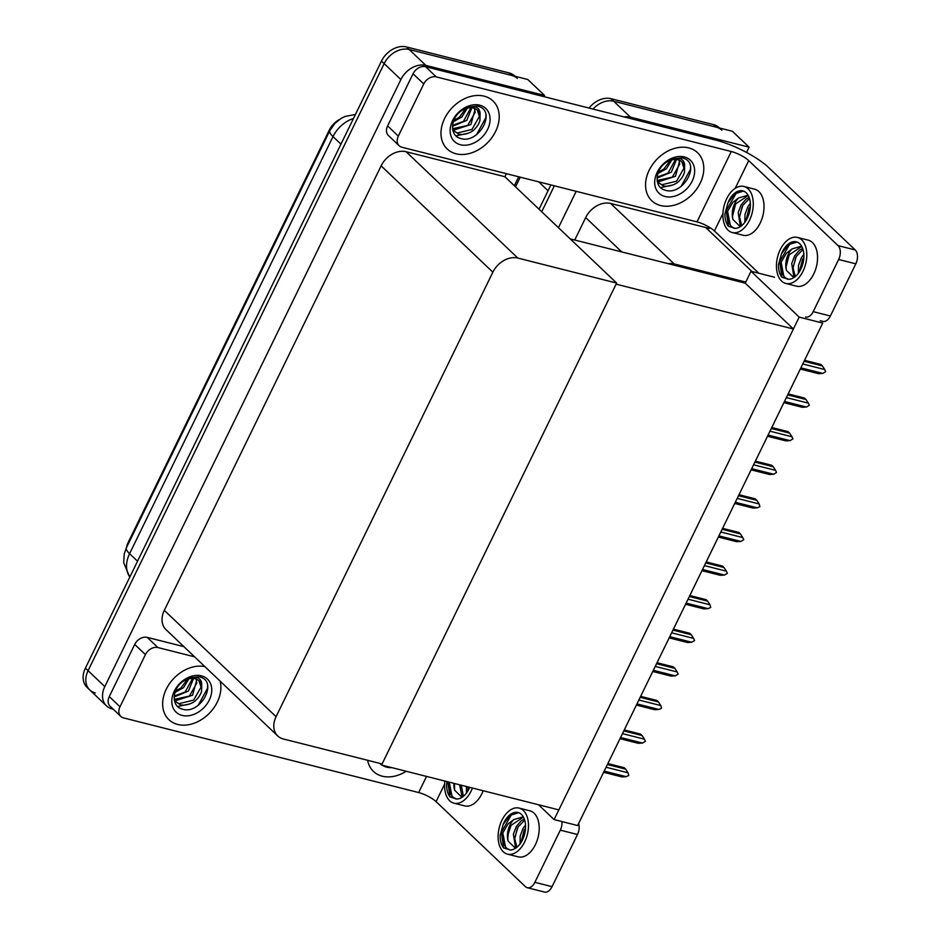 <?xml version="1.0" encoding="UTF-8"?>
<svg xmlns="http://www.w3.org/2000/svg" width="939" height="939" viewBox="0 0 939 939"><rect width="100%" height="100%" fill="white"/><g stroke="black" fill="none" stroke-linecap="round" stroke-linejoin="round"><path stroke-width="1.41" d="M709.896 227.578L709.461 228.459L705.705 227.508L751.916 271.488M705.705 227.508L610.667 203.47A20.951 15.717 133.6 0 0 585.678 217.59L574.738 240.032M774.534 277.216L751.024 271.265L745.754 282.064L674.237 263.965A20.951 15.717 133.6 0 0 668.204 263.671M745.754 282.064L745.226 283.155L793.396 329.002L558.846 809.888L381.551 765.039L616.101 284.153L793.396 329.002M624.071 116.917A20.951 15.717 -46.4 0 1 630.445 117.164L749.111 147.177L732.373 131.26L613.719 101.248L716.269 127.188A20.951 15.717 -46.4 0 1 721.833 130.204M749.111 147.177L746.54 152.435M593.025 109.065A20.951 15.717 -46.4 0 1 613.719 101.248A20.951 15.717 -46.4 0 0 593.025 109.065M541.721 211.756L554.374 185.805L541.721 211.756M558.447 227.684L576.182 191.321M799.195 317.112L554.116 819.594L577.638 825.545L822.717 323.063L799.195 317.112L751.024 271.265M554.116 819.594L538.517 804.746M379.802 763.372L381.551 765.039M570.219 238.882L745.226 283.155M95.309 692.947A20.951 15.717 -46.4 0 1 89.745 689.93A20.951 15.717 -46.4 0 1 88.078 670.681L384.157 63.617A20.951 15.717 -46.4 0 1 409.146 49.497L527.8 79.51L544.538 95.438L543.939 96.647M113.22 709.168L112.034 708.875A20.951 15.717 -46.4 0 1 106.471 705.858A20.951 15.717 -46.4 0 1 104.804 686.597L400.883 79.545A20.951 15.717 -46.4 0 1 425.872 65.413L544.538 95.438M506.379 173.668L504.889 176.72L406.094 151.719A20.951 15.717 133.6 0 0 381.117 165.851L164.313 610.35A20.951 15.717 133.6 0 0 165.98 629.6L277.721 735.941A20.951 15.717 133.6 0 0 283.296 738.958L382.091 763.947L616.641 283.062L504.889 176.72M616.641 283.062L517.835 258.072A20.951 15.717 133.6 0 0 492.858 272.193L276.066 716.692A20.951 15.717 133.6 0 0 277.721 735.941M126.436 547.683A18.862 14.144 -46.4 0 1 128.197 542.413L329.26 130.181A18.862 14.144 -46.4 0 1 339.214 119.64M539.045 209.209L550.888 184.924M589.046 108.055A20.951 15.717 -46.4 0 1 611.043 98.701L713.593 124.641A20.951 15.717 -46.4 0 1 719.157 127.657L719.532 128.009M106.471 705.858L89.745 689.93A20.951 15.717 -46.4 0 1 88.078 670.681L384.157 63.617A20.951 15.717 -46.4 0 1 409.146 49.497L511.696 75.437A20.951 15.717 -46.4 0 1 517.272 78.453M89.745 689.93L87.069 687.383A20.951 15.717 -46.4 0 1 85.402 668.134L381.48 61.07A20.951 15.717 -46.4 0 1 406.47 46.95L509.02 72.89A20.951 15.717 -46.4 0 1 514.584 75.906L514.959 76.27M606.078 767.233L628.05 772.797L628.766 775.438L626.149 776.67L621.923 776.917L603.613 772.292M626.149 776.67L604.188 771.119M607.862 763.571L624.165 767.691L625.703 769.158L607.404 764.522M628.05 772.797L625.703 769.158M456.049 153.785A33.17 24.884 133.6 0 0 492.306 137.012A33.17 24.884 133.6 0 0 492.975 100.943A33.17 24.884 133.6 0 0 484.16 96.154A33.17 24.884 133.6 0 0 447.891 112.926A33.17 24.884 133.6 0 0 447.234 149.008A33.17 24.884 133.6 0 0 456.049 153.785A33.17 24.884 -46.4 0 1 447.234 149.008A33.17 24.884 -46.4 0 1 447.891 112.926A33.17 24.884 -46.4 0 1 484.16 96.154A33.17 24.884 -46.4 0 1 492.975 100.943A33.17 24.884 -46.4 0 1 492.306 137.012A33.17 24.884 -46.4 0 1 456.049 153.785M660.622 205.535A33.17 24.884 133.6 0 0 696.879 188.762A33.17 24.884 133.6 0 0 697.548 152.693A33.17 24.884 133.6 0 0 688.733 147.904A33.17 24.884 133.6 0 0 652.464 164.677A33.17 24.884 133.6 0 0 651.807 200.746A33.17 24.884 133.6 0 0 660.622 205.535A33.17 24.884 -46.4 0 1 651.807 200.746A33.17 24.884 -46.4 0 1 652.464 164.677A33.17 24.884 -46.4 0 1 688.733 147.904A33.17 24.884 -46.4 0 1 697.548 152.693A33.17 24.884 -46.4 0 1 696.879 188.762A33.17 24.884 -46.4 0 1 660.622 205.535M398.324 136.108A10.482 7.852 133.6 0 0 399.157 145.745L388.441 135.556A10.482 7.852 -46.4 0 1 387.619 125.92L398.324 136.108L423.759 83.947L413.054 73.758A10.482 7.852 -46.4 0 1 425.543 66.692L716.293 140.251A41.903 10.787 26 0 1 768.583 167.494L855.241 249.962A10.482 6.385 104.2 0 1 855.816 263.836L838.644 259.493A10.482 6.385 -75.8 0 0 838.058 245.619L748.723 160.604L735.19 188.352M387.619 125.92L413.054 73.758M805.615 317.042A10.482 6.385 -75.8 0 0 813.197 311.654L830.381 316.009L855.816 263.836M830.381 316.009A10.482 6.385 104.2 0 1 822.787 321.384L820.287 320.751M813.197 311.654L838.644 259.493M758.829 273.237L714.415 230.971A13.968 3.592 26 0 0 696.984 221.886L401.939 147.247A10.482 7.852 133.6 0 1 399.157 145.745M696.984 221.886L731.293 151.519L436.259 76.892A10.482 7.852 133.6 0 0 423.759 83.947M731.293 151.519A13.968 3.592 -154 0 1 748.723 160.604M177.717 724.45A33.17 24.884 133.6 0 0 209.374 713.241A33.17 24.884 133.6 0 0 220.125 681.115A33.17 24.884 -46.4 0 1 209.374 713.241A33.17 24.884 -46.4 0 1 177.717 724.45A33.17 24.884 -46.4 0 1 168.903 719.673A33.17 24.884 133.6 0 0 177.717 724.45M382.29 776.201A33.17 24.884 133.6 0 0 406.188 771.271A33.17 24.884 -46.4 0 1 382.29 776.201A33.17 24.884 -46.4 0 1 373.476 771.412A33.17 24.884 133.6 0 0 382.29 776.201M119.992 706.785A10.482 7.852 133.6 0 0 120.814 716.41L110.109 706.222A10.482 7.852 -46.4 0 1 109.276 696.585L119.992 706.785L145.428 654.612L134.723 644.424A10.482 7.852 -46.4 0 1 147.212 637.37L183.891 646.642M109.276 696.585L134.723 644.424M578.624 823.526A10.482 6.385 104.2 0 1 577.485 834.501L560.313 830.158A10.482 6.385 -75.8 0 0 561.921 821.578M444.617 784.135L436.083 801.636L525.406 886.651A10.482 6.385 -75.8 0 0 527.272 887.707A10.482 6.385 -75.8 0 0 534.866 882.32L552.05 886.674L577.485 834.501M552.05 886.674A10.482 6.385 104.2 0 1 544.456 892.05L527.272 887.707M534.866 882.32L560.313 830.158M204.866 666.608A33.17 24.884 133.6 0 0 169.22 684.097A33.17 24.884 133.6 0 0 168.903 719.673A33.17 24.884 -46.4 0 1 169.22 684.097A33.17 24.884 -46.4 0 1 204.866 666.608M367.642 760.297A33.17 24.884 133.6 0 0 373.476 771.412A33.17 24.884 -46.4 0 1 367.642 760.297M194.596 656.831L157.916 647.558A10.482 7.852 133.6 0 0 145.428 654.612M120.814 716.41A10.482 7.852 133.6 0 0 123.608 717.912L418.653 792.551L426.517 776.412M436.083 801.636A13.968 3.592 26 0 0 418.653 792.551M622.463 733.629L644.436 739.193L645.398 741.329L642.546 743.066L638.309 743.312L619.998 738.688M642.546 743.066L620.573 737.514M624.259 729.967L640.562 734.087L642.1 735.554L623.789 730.918M644.436 739.193L642.1 735.554M638.86 700.024L660.821 705.588L661.549 708.229L658.932 709.461L654.694 709.708L636.396 705.083M658.932 709.461L636.959 703.91M640.644 696.362L656.948 700.482L658.485 701.949L640.175 697.313M660.821 705.588L658.485 701.949M655.246 666.42L677.219 671.984L678.181 674.12L675.317 675.857L671.092 676.103L652.781 671.479M675.317 675.857L653.356 670.305M657.03 662.758L673.333 666.878L674.871 668.345L656.572 663.709M677.219 671.984L674.871 668.345M671.631 632.816L693.604 638.379L694.567 640.515L691.714 642.253L687.477 642.499L669.167 637.874M691.714 642.253L669.742 636.701M673.427 629.153L689.731 633.273L691.268 634.741L672.958 630.104M693.604 638.379L691.268 634.741M732.267 232.52L743.007 235.231A23.745 14.461 -75.8 0 0 760.214 223.036A23.745 14.461 -75.8 0 0 754.663 189.197L743.923 186.474A23.745 14.461 -75.8 0 0 726.716 198.669A23.745 14.461 -75.8 0 0 732.267 232.52A23.745 14.461 -75.8 0 0 749.475 220.325A23.745 14.461 -75.8 0 0 743.923 186.474M740.284 226.698L732.936 219.503A15.787 9.613 -75.8 0 1 734.768 203.376A15.787 9.613 -75.8 0 1 738.582 197.988L732.807 202.355L727.596 211.275L730.472 226.311L735.002 228.341A19.203 11.702 -75.8 0 0 747.291 218.259A19.203 11.702 -75.8 0 0 742.808 190.875A19.203 11.702 -75.8 0 0 728.899 200.746A19.203 11.702 -75.8 0 0 728.018 202.73L734.897 193.751L743.5 191.098M727.596 211.275A19.203 11.702 -75.8 0 0 734.239 228.294M744.827 222.332L745.003 214.374L747.902 206.697L750.32 203.305M746.247 220.207L750.367 205.911M741.059 226.17L740.249 225.454L738.183 212.648L741.082 204.972L746 199.221L749.146 197.495M741.74 225.642L739.439 216.686L742.784 205.406L749.498 198.516M738.582 197.988L747.045 195.476L748.524 196.028M732.936 219.503C731.951 214.174 732.96 208.892 735.965 203.681L747.89 195.746M735.002 228.341L728.382 226.287C726.035 223.212 724.885 219.033 724.931 213.752L728.018 202.73M728.382 226.287L726.223 210.571L736.516 192.648M732.596 215.841L735.46 204.585M739.416 217.543L742.279 206.298M746.235 219.268L749.099 208.024M507.471 854.126L518.211 856.849A23.745 14.461 -75.8 0 0 535.406 844.654A23.745 14.461 -75.8 0 0 529.854 810.803L519.114 808.092A23.745 14.461 -75.8 0 0 501.919 820.287A23.745 14.461 -75.8 0 0 507.471 854.126A23.745 14.461 -75.8 0 0 524.666 841.931A23.745 14.461 -75.8 0 0 519.114 808.092M515.488 848.304L508.14 841.121A15.787 9.613 -75.8 0 1 509.971 824.982A15.787 9.613 -75.8 0 1 513.774 819.594L508.011 823.961L502.799 832.881L505.663 847.917L510.194 849.948A19.203 11.702 -75.8 0 0 522.495 839.865A19.203 11.702 -75.8 0 0 517.999 812.493A19.203 11.702 -75.8 0 0 504.09 822.353A19.203 11.702 -75.8 0 0 503.21 824.336L510.088 815.357L518.704 812.705M502.799 832.881A19.203 11.702 -75.8 0 0 509.443 849.901M520.03 843.95L520.194 835.98L523.093 828.304L525.523 824.912M521.45 841.814L525.558 827.517M516.262 847.776L515.452 847.06L513.375 834.255L516.274 826.578L521.204 820.827L524.349 819.101M516.943 847.248L514.642 838.304L517.988 827.013L524.69 820.134M513.774 819.594L522.248 817.094L523.727 817.634M508.14 841.121C507.154 835.78 508.163 830.51 511.168 825.287L523.082 817.353M510.194 849.948L503.574 847.894C501.226 844.818 500.076 840.64 500.135 835.37L503.21 824.336M503.574 847.894L501.426 832.177L511.708 814.254M507.729 839.325L508.234 833.902L511.098 825.275M514.619 839.161L517.483 827.905M521.438 840.875L524.302 829.63M444.886 781.06A23.745 14.461 -75.8 0 0 453.936 803.185L464.676 805.897A23.745 14.461 -75.8 0 0 481.871 793.713A23.745 14.461 -75.8 0 0 483.162 790.744M453.936 803.185A23.745 14.461 -75.8 0 0 471.143 790.99A23.745 14.461 -75.8 0 0 472.423 788.032M455.908 798.96A19.203 11.702 -75.8 0 1 449.241 782.164L452.129 796.976L456.671 799.007A19.203 11.702 -75.8 0 0 468.96 788.924A19.203 11.702 -75.8 0 0 469.676 787.34M453.96 783.361A15.787 9.613 -75.8 0 0 454.605 790.169L454.488 783.49M461.953 797.364L454.605 790.169M466.495 792.997L466.425 786.506M467.915 790.873L468.127 786.941M462.727 796.835L461.918 796.119L459.605 784.781M463.408 796.307L461.307 785.215M456.671 799.007L450.051 796.953C447.692 793.878 446.553 789.699 446.6 784.417L446.987 781.6M450.051 796.953L447.797 781.8M454.194 788.384L454.617 783.525M461.084 788.208L461.436 785.25M467.904 789.934L468.244 786.976M785.802 283.461L796.542 286.184A23.745 14.461 -75.8 0 0 813.737 273.988A23.745 14.461 -75.8 0 0 808.186 240.138L797.446 237.426A23.745 14.461 -75.8 0 0 780.25 249.621A23.745 14.461 -75.8 0 0 785.802 283.461A23.745 14.461 -75.8 0 0 802.998 271.265A23.745 14.461 -75.8 0 0 797.446 237.426M793.819 277.639L786.471 270.455A15.787 9.613 -75.8 0 1 788.302 254.316A15.787 9.613 -75.8 0 1 792.105 248.929L786.342 253.295L781.131 262.216L783.995 277.251L788.525 279.282A19.203 11.702 -75.8 0 0 800.826 269.2A19.203 11.702 -75.8 0 0 796.331 241.828A19.203 11.702 -75.8 0 0 782.422 251.687A19.203 11.702 -75.8 0 0 781.541 253.671L788.42 244.692L797.035 242.039M781.131 262.216A19.203 11.702 -75.8 0 0 787.774 279.235M798.361 273.284L798.526 265.314L801.425 257.638L803.854 254.246M799.782 271.148L803.89 256.852M794.594 277.111L793.784 276.395L791.706 263.589L794.605 255.913L799.535 250.161L802.681 248.436M795.274 276.582L792.974 267.638L796.319 256.347L803.021 249.469M792.105 248.929L800.58 246.429L802.059 246.969M786.471 270.455C785.485 265.115 786.495 259.845 789.499 254.622L801.413 246.687M788.525 279.282L781.905 277.228C779.558 274.153 778.408 269.974 778.466 264.692L781.541 253.671M781.905 277.228L779.757 261.512L790.039 243.588M786.131 266.782L788.995 255.525M792.95 268.484L795.814 257.239M799.77 270.209L802.634 258.964M682.348 157.846L684.59 158.632C700.494 164.971 682.36 196.591 664.753 190.054C653.262 187.131 655.258 167.682 667.676 161.555A15.787 11.843 133.6 0 1 678.017 159.818A15.787 11.843 133.6 0 1 682.219 162.095A15.787 11.843 133.6 0 1 684.625 165.98C684.719 162.459 683.31 160.041 680.399 158.738L671.162 158.996L682.348 157.846M684.32 156.942A22.771 17.078 -46.4 0 1 692.184 181.145A22.771 17.078 -46.4 0 1 665.023 196.497A22.771 17.078 -46.4 0 1 657.171 172.295A22.771 17.078 -46.4 0 1 684.32 156.942M657.37 181.826L663.051 185.734C666.843 187.248 675.998 185.112 679.648 180.417C681.843 178.199 683.475 175.511 684.508 172.377L684.625 165.98M658.075 182.682L661.995 184.725L676.549 181.204L683.956 168.163L681.784 161.719M657.124 180.488L672.301 177.154L679.707 164.114L679.061 160.146M657.23 181.121L658.802 181.697L675.47 176.297L679.813 160.463M657.077 177.131L668.052 173.116L675.458 159.489M657.018 178.093L671.35 172.13L676.456 159.548M658.333 172.095L663.803 169.067L670.34 160.358M657.805 173.598L666.444 168.727L671.855 159.9M660.633 187.612L672.946 184.936M679.73 187.413L681.127 186.368L690.552 169.161L690.447 167.107M477.775 106.095L480.017 106.882C495.921 113.22 477.798 144.841 460.192 138.303C448.689 135.392 450.685 115.931 463.103 109.804A15.787 11.843 133.6 0 1 473.444 108.079A15.787 11.843 133.6 0 1 477.646 110.356A15.787 11.843 133.6 0 1 480.064 114.229C480.146 110.708 478.737 108.302 475.838 106.987L466.589 107.246L477.775 106.095M479.747 105.191A22.771 17.078 -46.4 0 1 487.611 129.394A22.771 17.078 -46.4 0 1 460.462 144.747A22.771 17.078 -46.4 0 1 452.598 120.544A22.771 17.078 -46.4 0 1 479.747 105.191M452.798 130.075L458.478 133.984C462.27 135.498 471.425 133.361 475.075 128.666C477.282 126.448 478.902 123.772 479.935 120.626L480.064 114.229M453.502 130.932L457.422 132.974L471.988 129.453L479.383 116.413L477.212 109.969M452.551 128.737L467.739 125.415L475.134 112.375L474.488 108.396M452.657 129.371L454.23 129.946L470.897 124.547L475.24 108.713M452.504 125.38L463.49 121.366L470.885 107.739M452.445 126.342L466.777 120.38L471.883 107.797M453.76 120.356L459.241 117.328L465.767 108.607M453.232 121.847L461.871 116.976L467.282 108.161M456.061 135.862L468.373 133.185M475.157 135.662L476.554 134.617L485.979 117.41L485.874 115.356M391.763 767.621A22.771 17.078 -46.4 0 1 386.692 767.163A22.771 17.078 -46.4 0 1 382.337 765.238M199.444 676.761L201.685 677.547C217.59 683.885 199.455 715.518 181.861 708.968C170.358 706.058 172.353 686.597 184.772 680.47A15.787 11.843 133.6 0 1 195.112 678.744A15.787 11.843 133.6 0 1 199.314 681.021A15.787 11.843 133.6 0 1 201.721 684.895C201.815 681.374 200.406 678.967 197.495 677.653L188.258 677.911L199.444 676.761M201.416 675.857A22.771 17.078 -46.4 0 1 209.28 700.071A22.771 17.078 -46.4 0 1 182.131 715.412A22.771 17.078 -46.4 0 1 174.267 691.21A22.771 17.078 -46.4 0 1 201.416 675.857M174.466 700.74L180.147 704.649C183.938 706.163 193.094 704.027 196.744 699.332C198.939 697.114 200.57 694.437 201.603 691.292L201.721 684.895M175.17 701.597L179.091 703.64L193.645 700.118L201.052 687.078L198.88 680.634M174.22 699.402L189.396 696.081L196.803 683.04L196.157 679.061M174.325 700.036L175.898 700.611L192.565 695.212L196.908 679.378M174.173 696.045L185.147 692.031L192.554 678.404M174.114 697.008L188.446 691.045L193.551 678.463M175.429 691.022L180.898 687.994L187.436 679.273M174.9 692.513L183.539 687.641L188.95 678.827M177.729 706.527L190.042 703.851M196.826 706.328L198.223 705.283L207.648 688.076L207.542 686.022M688.029 599.211L709.99 604.775L710.717 607.416L708.1 608.648L703.863 608.895L685.564 604.27M708.1 608.648L686.127 603.096M689.813 595.549L706.116 599.669L707.654 601.136L689.343 596.5M709.99 604.775L707.654 601.136M704.414 565.607L726.387 571.17L727.349 573.306L724.497 575.044L720.26 575.29L701.949 570.666M724.497 575.044L702.525 569.492M706.21 561.945L722.502 566.064L724.039 567.532L705.741 562.895M726.387 571.17L724.039 567.532M720.812 532.002L742.772 537.566L743.735 539.702L740.883 541.439L736.646 541.686L718.347 537.061M740.883 541.439L718.91 535.887M722.596 528.34L738.899 532.46L740.437 533.927L722.126 529.291M742.772 537.566L740.437 533.927M737.197 498.398L759.17 503.961L759.886 506.602L757.268 507.835L753.043 508.081L734.732 503.457M757.268 507.835L735.307 502.283M738.981 494.736L755.285 498.855L756.822 500.323L738.524 495.686M759.17 503.961L756.822 500.323M753.583 464.793L775.555 470.357L776.518 472.493L773.666 474.23L769.428 474.477L751.118 469.852M773.666 474.23L751.693 468.678M755.379 461.131L771.682 465.251L773.22 466.718L754.909 462.082M775.555 470.357L773.22 466.718M769.98 431.189L791.941 436.752L792.903 438.889L790.051 440.626L785.814 440.872L767.515 436.248M790.051 440.626L768.079 435.074M771.764 427.527L788.067 431.647L789.605 433.114L771.295 428.477M791.941 436.752L789.605 433.114M786.366 397.584L808.338 403.148L809.301 405.284L806.437 407.021L802.211 407.268L783.901 402.643M806.437 407.021L784.476 401.469M788.15 393.922L804.453 398.042L805.991 399.509L787.692 394.873M808.338 403.148L805.991 399.509M802.751 363.98L824.724 369.543L825.686 371.68L822.834 373.417L818.597 373.663L800.286 369.039M822.834 373.417L800.861 367.865M804.547 360.318L820.85 364.438L822.388 365.905L804.077 361.269M824.724 369.543L822.388 365.905M674.237 263.965L610.667 203.47M630.445 117.164L611.043 98.701M621.747 251.922L585.678 217.59M425.872 65.413L406.47 46.95M400.883 79.545L381.48 61.07M104.804 686.597L85.402 668.134M492.858 272.193L381.117 165.851M517.835 258.072L406.094 151.719M276.066 716.692L164.313 610.35M520.253 177.178L515.534 186.849M713.593 124.641L716.269 127.188M538.681 181.837L548.047 190.758M129.77 577.156L123.702 562.731L124.218 553.987L126.425 547.707A24.449 6.291 26 0 0 129.594 553.67A27.935 20.951 133.6 0 0 129.828 577.039M353.498 118.455A27.935 20.951 133.6 0 0 333.016 136.589A24.449 6.291 -154 0 1 329.847 130.627L334.918 123.338L341.162 118.373L345.129 116.436L355.435 114.464M340.963 144.148L333.016 136.589L129.594 553.67L137.54 561.229M509.02 72.89L511.696 75.437M722.948 213.47L714.415 230.971M838.058 245.619L855.241 249.962M425.543 66.692L436.259 76.892M147.212 637.37L157.916 647.558M514.349 185.711L518.704 176.79M126.425 547.707L329.847 130.627"/></g></svg>
